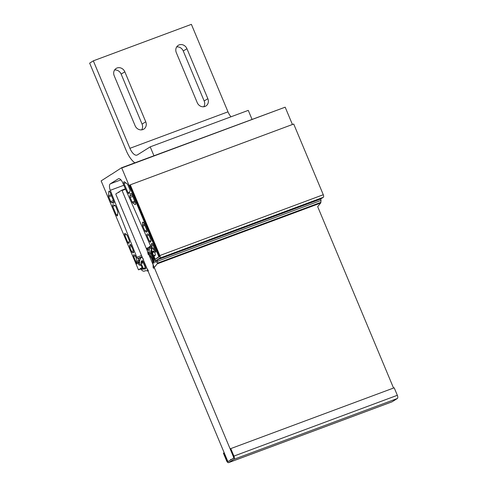 <?xml version="1.0" encoding="UTF-8"?>
<svg xmlns="http://www.w3.org/2000/svg" width="487" height="487" viewBox="0 0 487 487"><rect width="100%" height="100%" fill="white"/><g stroke="black" fill="none" stroke-linecap="round" stroke-linejoin="round"><path stroke-width="0.73" d="M125.78 182.875L123.996 183.538A1.455 0.639 69.6 0 1 123.972 183.477A1.455 0.639 69.6 0 1 124.015 181.767A1.455 0.639 69.6 0 1 124.441 181.876L127.247 183.97A1.455 0.639 69.6 0 1 127.886 184.877L129.834 189.54A1.455 0.639 69.6 0 1 130.023 190.965L129.286 193.333A1.455 0.639 69.6 0 1 129.055 193.625A1.455 0.639 69.6 0 1 128.026 192.663L129.688 192.048M132.726 196.45L130.12 197.424A1.455 0.639 69.6 0 1 130.096 197.363A1.455 0.639 69.6 0 1 129.913 195.944L132.166 195.104M153.18 245.345L151.542 245.953A1.455 0.639 69.6 0 1 151.512 245.898A1.455 0.639 69.6 0 1 151.323 244.492L152.577 244.024M148.858 235.032L147.019 235.714A1.455 0.639 69.6 0 1 146.995 235.659A1.455 0.639 69.6 0 1 147.037 233.949A1.455 0.639 69.6 0 1 147.244 233.943L148.078 234.174A1.455 0.639 69.6 0 1 148.937 235.197L150.751 239.543A1.455 0.639 69.6 0 1 150.946 240.943L150.696 241.814A1.455 0.639 69.6 0 1 150.459 242.118A1.455 0.639 69.6 0 1 149.424 241.162L150.988 240.578M144.846 225.42L142.813 226.175A1.455 0.639 69.6 0 1 142.788 226.12A1.455 0.639 69.6 0 1 142.551 225.061L144.408 224.373M111.553 174.285L121.525 167.784L285.175 107.177L121.744 167.978L158.865 256.716L155.298 259.291L154.196 256.996L154.355 255.413L154.854 255.791A2.575 1.132 -110.4 0 0 154.909 252.984L154.215 251.712A2.569 1.132 -110.4 0 0 152.967 251.018A2.569 1.132 -110.4 0 0 152.547 251.566L152.486 252.522A1.065 0.469 69.6 0 1 152.06 251.882L151.56 249.801A1.455 0.639 -110.4 0 0 151.524 248.06L122.627 182.57A5.826 2.563 -110.4 0 0 118.487 178.729A5.826 2.563 -110.4 0 0 118.28 178.832L110.354 183.8A5.826 2.563 -110.4 0 0 110.293 190.307L136.804 257.288A1.455 0.639 -110.4 0 0 136.829 257.349A1.455 0.639 -110.4 0 0 137.894 258.366A1.455 0.639 -110.4 0 0 137.943 258.341L139.032 260.052A1.065 0.469 69.6 0 1 139.203 260.855L138.533 260.356A2.575 1.132 -110.4 0 0 138.101 260.338A2.575 1.132 -110.4 0 0 137.657 262.091L138.095 263.528A2.575 1.132 -110.4 0 0 139.897 265.159A2.575 1.132 -110.4 0 0 139.988 265.117L140.061 264.38L141.169 265.165L142.046 267.6L138.478 269.835L140.81 268.97M292.419 124.502L285.175 107.177M154.653 248.869L153.338 249.356A4.517 1.985 69.6 0 1 155.402 251.956L155.858 251.785M153.338 249.356A1.455 0.639 69.6 0 1 152.638 248.449L154.233 247.859M151.542 245.953L152.638 248.449M152.145 243.549L151.524 243.78L151.323 244.492M151.524 243.78A1.455 0.639 69.6 0 1 151.761 243.476A1.455 0.639 69.6 0 1 152.821 244.492L155.816 251.639L155.816 252.205L155.402 251.956M147.019 235.714L149.424 241.162M111.225 174.407L101.138 180.902L138.478 269.835M116.277 214.877L112.753 206.451A1.455 0.639 69.6 0 1 112.795 204.741A1.455 0.639 69.6 0 1 113.027 204.741L114.902 205.356A1.455 0.639 69.6 0 1 115.754 206.433L117.629 211.157A1.455 0.639 69.6 0 1 117.836 212.271L117.611 215.357A1.455 0.639 69.6 0 1 117.337 215.893A1.455 0.639 69.6 0 1 116.277 214.877L117.684 214.353M131.259 245.6L133.462 251.17A1.455 0.639 69.6 0 1 133.395 252.82A1.455 0.639 69.6 0 1 133.158 252.814L132.434 252.552A1.455 0.639 69.6 0 1 131.618 251.542L129.798 247.201A1.455 0.639 69.6 0 1 129.621 245.752L129.956 244.791A1.455 0.639 69.6 0 1 130.175 244.523A1.455 0.639 69.6 0 1 131.259 245.6M113.532 203.213L111.535 202.562A1.455 0.639 69.6 0 1 110.701 201.545L108.747 196.876A1.455 0.639 69.6 0 1 108.516 195.713L108.778 191.701A1.455 0.639 69.6 0 1 109.051 191.154A1.455 0.639 69.6 0 1 110.135 192.231L113.83 201.569A1.455 0.639 69.6 0 1 113.763 203.219A1.455 0.639 69.6 0 1 113.532 203.213L113.934 203.067M133.974 254.792L134.564 255.005A1.455 0.639 69.6 0 1 135.404 256.071L136.415 258.627A1.455 0.639 69.6 0 1 136.61 259.851A4.517 1.985 -110.4 0 0 137.127 263.412L137.048 263.972L136.677 263.644L133.688 256.491A1.455 0.639 69.6 0 1 133.73 254.78A1.455 0.639 69.6 0 1 133.974 254.792M127.399 235.842L129.286 240.608A1.455 0.639 69.6 0 1 129.439 241.996L129.055 243.104A1.455 0.639 69.6 0 1 128.83 243.372A1.455 0.639 69.6 0 1 127.771 242.356L124.757 235.142A1.455 0.639 69.6 0 1 124.8 233.431A1.455 0.639 69.6 0 1 125.299 233.602L126.809 234.935A1.455 0.639 69.6 0 1 127.399 235.842M130.12 197.424L132.16 202.038L134.674 201.107M131.192 193.497L130.595 193.723L129.913 195.944M130.595 193.723A1.455 0.639 69.6 0 1 130.826 193.43A1.455 0.639 69.6 0 1 131.892 194.447L135.41 202.872A1.455 0.639 69.6 0 1 135.368 204.583A1.455 0.639 69.6 0 1 134.954 204.479L135.617 204.236M135.069 202.044L132.781 202.896L134.954 204.479M132.781 202.896A1.455 0.639 69.6 0 1 132.16 202.038M123.996 183.538L128.026 192.663M147.135 231.264L145.698 231.8L146.66 232.068A1.455 0.639 69.6 0 0 146.861 232.062A1.455 0.639 69.6 0 0 146.91 230.351L143.89 223.143A1.455 0.639 69.6 0 0 142.831 222.127A1.455 0.639 69.6 0 0 142.551 222.778L142.551 225.061M145.698 231.8A1.455 0.639 69.6 0 1 144.87 230.838L146.806 230.114M142.813 226.175L144.87 230.838M142.003 256.801L138.052 258.274M142.174 257.209L138.424 258.603M158.865 256.716L159.426 256.503M155.962 260.551A2.234 0.98 -110.4 0 0 156.041 260.515L155.962 260.551A2.234 0.98 -110.4 0 1 154.336 258.993L150.897 250.781L151.451 250.434L154.884 258.646A0.779 0.341 -110.4 0 0 155.45 259.187A0.779 0.341 -110.4 0 0 155.481 259.175L159.31 256.771A0.779 0.341 -110.4 0 0 159.304 255.876L129.731 185.176L130.279 184.829L293.71 124.027L323.283 194.727L159.852 255.529L130.279 184.829M156.041 260.515L159.87 258.11A2.234 0.98 -110.4 0 0 159.852 255.529M320.33 199.171L323.295 197.308A2.234 0.98 -110.4 0 0 323.283 194.727M142.953 261.489A15.535 6.836 -110.4 0 0 144.213 265.019A15.535 6.836 -110.4 0 0 145.449 267.649A0.968 0.426 69.6 0 1 145.497 268.958A0.968 0.426 69.6 0 1 145.412 268.97A17.477 7.689 -110.4 0 0 143.969 269.171A0.968 0.426 69.6 0 1 143.263 268.495L141.193 263.54A0.968 0.426 69.6 0 1 141.06 262.639A9.831 4.328 69.6 0 1 141.297 261.86L141.242 261.154L141.528 261.361A9.831 4.328 69.6 0 1 142.107 260.624A0.968 0.426 69.6 0 1 142.167 260.588A0.968 0.426 69.6 0 1 142.953 261.489M142.874 261.269L141.297 261.86M139.915 264.484A0.797 0.353 69.6 0 1 139.793 263.997L139.495 261.769A13.313 5.856 69.6 0 1 141.638 257.428A1.942 0.852 69.6 0 1 141.687 257.41A1.942 0.852 69.6 0 1 143.33 259.492A13.593 5.978 -110.4 0 0 144.949 264.557A13.593 5.978 -110.4 0 0 148.218 270.328L148.218 271.247A16.503 7.262 -110.4 0 0 144.858 270.888A16.503 7.262 -110.4 0 0 144.475 271.064A6.794 2.989 69.6 0 1 144.316 271.131A6.794 2.989 69.6 0 1 140.907 269.141L140.98 268.428A6.794 2.989 -110.4 0 0 142.837 269.323L141.449 265.829L140.28 264.995A0.797 0.353 69.6 0 1 139.915 264.484M142.691 260.929L141.528 261.361M149.399 253.83A1.211 0.536 -110.4 0 1 148.803 252.625A1.211 0.536 -110.4 0 1 148.998 251.724A1.211 0.536 -110.4 0 1 149.497 251.943A10.324 4.541 -110.4 0 1 152.784 257.288A10.324 4.541 -110.4 0 1 154.294 262.657L154.196 263.077L153.703 262.408A8.772 3.859 -110.4 0 0 152.577 258.755A8.772 3.859 -110.4 0 0 149.399 253.83L150.647 253.368M151.627 248.321L150.848 248.613A4.164 1.832 -110.4 0 0 149.43 246.726L149.363 250.549A2.429 1.065 -110.4 0 1 149.278 250.592A2.429 1.065 -110.4 0 1 147.75 249.393L147.202 248.394L146.897 248.157L146.818 248.51L148.218 254.5A6.879 3.025 -110.4 0 1 151.968 259.23A6.879 3.025 -110.4 0 1 153.076 264.057L153.143 267.625L153.575 268.307L157.191 263.857L320.623 203.055A2.429 1.065 -110.4 0 0 320.854 202.361L321.018 200.419L157.593 261.221A0.779 0.341 -110.4 0 0 157.478 260.515A0.779 0.341 -110.4 0 0 156.911 259.967A0.779 0.341 -110.4 0 0 156.777 260.168L156.4 262.036A1.163 0.511 -110.4 0 1 156.193 262.341A1.163 0.511 -110.4 0 1 155.183 260.947L155.59 260.539M321.018 200.419A0.779 0.341 -110.4 0 0 320.909 199.707A0.779 0.341 -110.4 0 0 320.343 199.165L156.911 259.967M155.103 260.722A1.942 0.852 -110.4 0 1 154.848 260.21L151.055 252.26A1.163 0.511 -110.4 0 1 150.897 250.61L151.652 249.91L150.848 248.613M149.43 246.726L150.726 246.245M320.623 203.055L317.682 206.683L393.545 388.042M157.191 263.857A2.429 1.065 -110.4 0 0 157.423 263.163L320.854 202.361M157.593 261.221L157.423 263.163M153.703 262.408L154.221 262.213M397.349 398.5L233.924 459.302L228.659 462.601L392.09 401.799L397.349 398.5A2.77 1.218 69.6 0 0 397.337 395.298L394.196 387.798L230.771 448.6L230.308 448.886L233.45 456.386A1.552 0.682 -110.4 0 1 233.456 458.182L228.196 461.487A1.552 0.682 -110.4 0 1 228.135 461.512A1.552 0.682 -110.4 0 1 227.009 460.428L224.02 452.873M223.868 452.928L223.411 453.214L226.546 460.714A2.77 1.218 -110.4 0 0 228.561 462.65A2.77 1.218 -110.4 0 0 228.659 462.601M233.924 459.302A2.77 1.218 -110.4 0 0 233.906 456.1L230.771 448.6M125.573 189.236L122.067 190.539L233.723 457.457L233.723 458.017L231.008 459.722L230.637 459.387L230.643 459.953L227.922 461.652L115.9 194.41L115.9 193.844L118.98 192.006M118.615 192.146L118.986 192.475L118.98 191.915L121.701 190.21L125.39 188.834M122.067 190.539L121.701 190.21M231.021 116.795A9.71 4.273 69.6 0 1 227.983 111.833L191.385 24.35L93.327 60.832L89.651 63.14L126.243 150.623A19.419 8.541 -110.4 0 0 134.832 162.828M141.687 129.859A6.313 5.643 57.9 0 0 142.064 124.106L121.153 74.115A6.313 5.643 57.9 0 0 114.585 70M176.69 46.898A6.313 5.643 -122.1 0 1 183.258 51.007L204.169 100.998A6.313 5.643 -122.1 0 1 203.791 106.756M135.124 125.749A6.313 5.643 57.9 0 0 143.787 129.116A6.313 5.643 57.9 0 0 145.747 121.799L124.83 71.808A6.313 5.643 57.9 0 0 116.168 68.436A6.313 5.643 57.9 0 0 114.208 75.759L135.124 125.749M93.327 60.832L129.926 148.316A9.71 4.273 -110.4 0 0 136.987 155.103A9.71 4.273 -110.4 0 0 137.34 154.933L150.215 146.855L248.273 110.372L251.986 119.242M186.935 48.7L207.846 98.691A6.313 5.643 -122.1 0 1 205.891 106.014A6.313 5.643 -122.1 0 1 197.223 102.641L176.312 52.651A6.313 5.643 -122.1 0 1 178.272 45.334A6.313 5.643 -122.1 0 1 186.935 48.7L183.258 51.007M153.929 155.724L150.215 146.855M139.653 262.95L138.095 263.528M139.501 261.781L137.815 262.408M153.947 251.408L152.614 251.901M155.109 255.486L154.665 255.651M153.649 251.158L152.547 251.566M118.712 178.668L118.28 178.832M120.94 179.861L110.354 183.8M123.82 185.273L110.293 190.307M141.48 255.553L136.804 257.288M139.927 259.717L139.032 260.052M139.666 260.679L139.203 260.855M139.544 261.391L137.657 262.091M139.611 262.627L138.058 263.205M115.194 205.544L112.753 206.451M131.624 246.519L129.798 247.201M131.618 251.542L133.359 250.896M133.158 252.814L133.572 252.656M133.675 252.089L132.434 252.552M130.522 244.577L129.956 244.791M129.621 245.752L131.076 245.211M108.516 195.713L111.127 194.745M109.618 191.385L108.778 191.701M110.701 201.545L113.422 200.528M111.56 195.829L108.747 196.876M113.873 201.685L111.535 202.562M136.677 263.644L137.145 263.467M135.325 255.882L133.688 256.491M126.37 234.545L124.757 235.142M127.771 242.356L129.493 241.716M143.47 222.437L142.551 222.778M146.66 232.068L147.019 231.934M323.295 197.308L159.87 258.11M142.326 267.929L140.98 268.428M145.26 270.772L144.475 271.064M145.68 268.538L143.969 269.171M145.461 267.673L143.263 268.495M143.348 262.737L141.193 263.54M143.075 261.884L141.06 262.639M150.897 250.61L151.451 250.403M147.75 249.393L149.406 248.778M147.202 248.394L149.32 247.609M155.183 260.947L156.741 260.368M151.055 252.26L151.457 252.114M397.337 395.298L233.906 456.1M227.983 111.833L129.926 148.316M142.064 124.106L145.747 121.799M121.153 74.115L124.83 71.808M204.169 100.998L207.846 98.691M155.225 255.091L154.355 255.413M154.318 251.949L152.644 252.57M139.629 260.868L139.112 261.056M142.283 267.826L140.816 268.374M145.339 270.754L144.316 271.131M149.259 246.678L150.684 246.148M146.897 248.157L149.211 247.293M391.992 401.848L228.561 462.65"/></g></svg>
